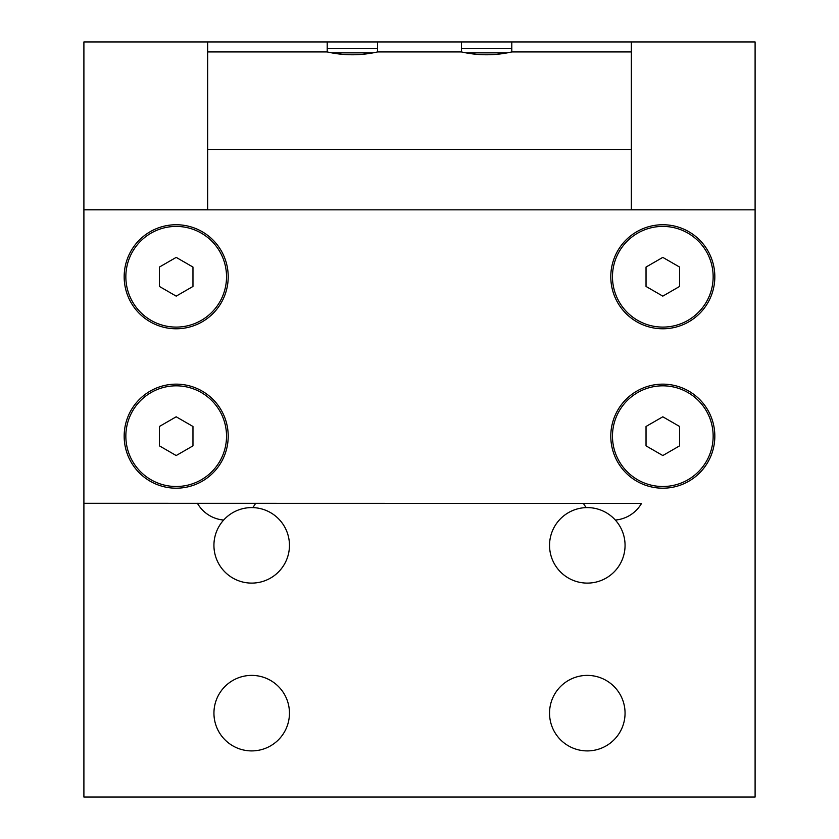 <?xml version="1.0" encoding="UTF-8"?>
<svg xmlns="http://www.w3.org/2000/svg" width="839" height="839" viewBox="0 0 839 839"><rect width="100%" height="100%" fill="white"/><g stroke="black" fill="none" stroke-linecap="round" stroke-linejoin="round"><path stroke-width="1.26" d="M176.19 296.136L159.41 286.445L159.41 267.064L176.19 257.384L192.97 267.064L192.97 286.445L176.19 296.136M662.81 296.136L646.03 286.445L646.03 267.064L662.81 257.384L679.59 267.064L679.59 286.445L662.81 296.136M176.19 455.546L159.41 445.855L159.41 426.474L176.19 416.794L192.97 426.474L192.97 445.855L176.19 455.546M226.53 276.755A50.34 50.34 0 0 1 151.02 320.351A50.34 50.34 0 0 1 151.02 233.158A50.34 50.34 0 0 1 226.53 276.755M713.15 276.755A50.34 50.34 0 0 1 637.64 320.351A50.34 50.34 0 0 1 637.64 233.158A50.34 50.34 0 0 1 713.15 276.755M226.53 436.165A50.34 50.34 0 0 1 151.02 479.761A50.34 50.34 0 0 1 151.02 392.568A50.34 50.34 0 0 1 226.53 436.165M228.208 276.755A52.018 52.018 0 0 1 150.181 321.809A52.018 52.018 0 0 1 150.181 231.711A52.018 52.018 0 0 1 228.208 276.755M714.828 276.755A52.018 52.018 0 0 1 636.801 321.809A52.018 52.018 0 0 1 636.801 231.711A52.018 52.018 0 0 1 714.828 276.755M228.208 436.165A52.018 52.018 0 0 1 150.181 481.219A52.018 52.018 0 0 1 150.181 391.121A52.018 52.018 0 0 1 228.208 436.165M662.81 455.546L646.03 445.855L646.03 426.474L662.81 416.794L679.59 426.474L679.59 445.855L662.81 455.546M713.15 436.165A50.34 50.34 0 0 1 637.64 479.761A50.34 50.34 0 0 1 637.64 392.568A50.34 50.34 0 0 1 713.15 436.165M714.828 436.165A52.018 52.018 0 0 1 636.801 481.219A52.018 52.018 0 0 1 636.801 391.121A52.018 52.018 0 0 1 714.828 436.165M511.79 41.95L511.79 51.934C495.01 55.71 478.23 55.71 461.45 51.934L461.45 41.95L631.348 41.95L631.348 209.75L755.1 209.834L83.9 209.834L83.9 503.285L641.531 503.4A33.56 33.56 0 0 1 615.333 520.054A37.755 37.755 0 0 1 587.646 583.105A37.755 37.755 0 0 1 549.555 546.032A37.755 37.755 0 0 1 615.333 520.054M755.1 209.834L755.1 503.285M289.455 713.15A37.755 37.755 0 0 1 232.823 745.85A37.755 37.755 0 0 1 232.823 680.45A37.755 37.755 0 0 1 289.455 713.15M625.055 713.15A37.755 37.755 0 0 1 568.423 745.85A37.755 37.755 0 0 1 568.423 680.45A37.755 37.755 0 0 1 625.055 713.15M252.717 507.605A37.755 37.755 0 0 1 289.455 545.381A37.755 37.755 0 0 1 238.14 580.588A37.755 37.755 0 0 1 252.717 507.605A33.56 33.56 0 0 0 255.591 503.4L583.409 503.4A33.56 33.56 0 0 0 586.283 507.605M223.667 520.054A33.56 33.56 0 0 1 197.469 503.4A33.56 33.56 0 0 1 197.396 503.285M197.469 503.4L83.9 503.285M755.1 503.4L755.1 797.05L83.9 797.05L83.9 503.4M511.79 48.662L461.45 48.662M462.404 48.662L474.507 48.662M498.733 48.662L510.836 48.662M377.55 48.662L327.21 48.662M328.164 48.662L376.596 48.662M327.21 41.95L377.55 41.95L377.55 51.934C360.77 55.71 343.99 55.71 327.21 51.934L327.21 41.95L83.9 41.95L83.9 209.75L207.653 209.75L207.653 41.95M755.1 209.75L755.1 41.95L631.348 41.95M377.55 41.95L461.45 41.95M511.79 51.934L631.348 51.934M207.653 51.934L327.21 51.934M377.55 51.934L461.45 51.934M631.348 149.426L207.653 149.426M466.285 52.857L506.955 52.857M332.045 52.857L372.715 52.857"/></g></svg>
